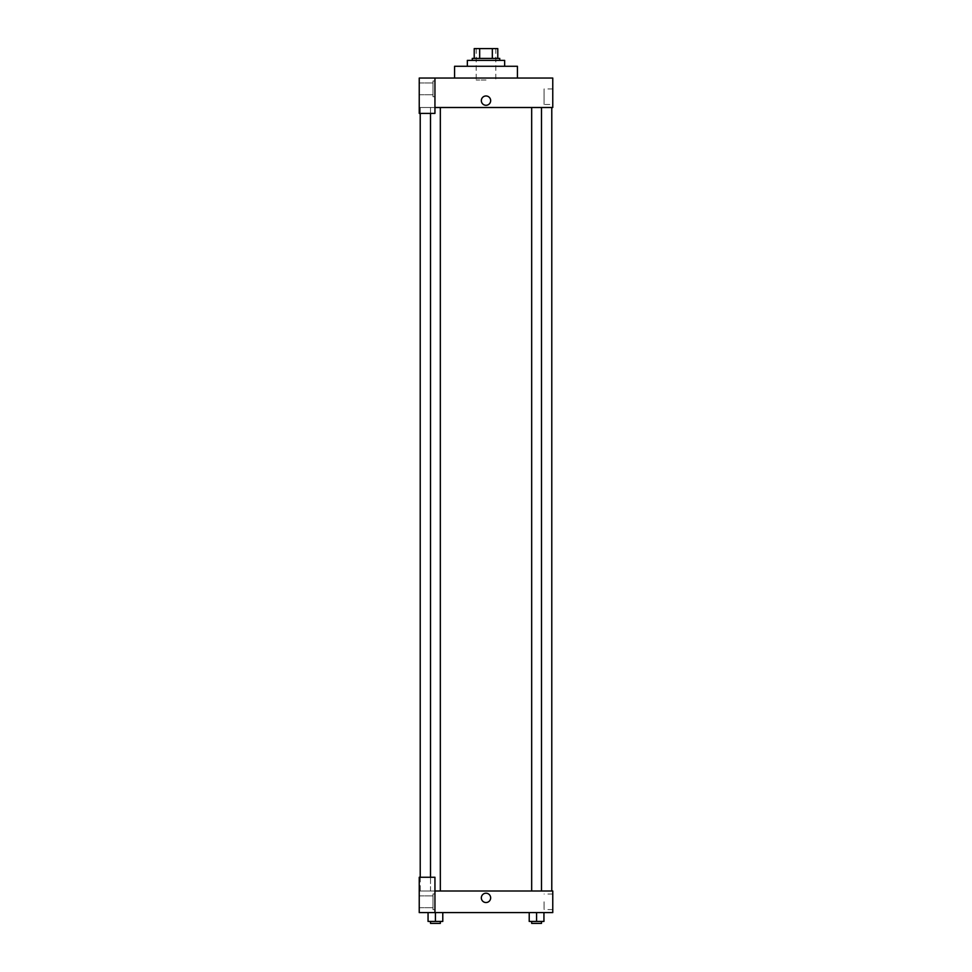 <?xml version="1.0" encoding="UTF-8"?>
<svg xmlns="http://www.w3.org/2000/svg" width="972" height="972" viewBox="0 0 972 972"><rect width="100%" height="100%" fill="white"/><g stroke="black" fill="none" stroke-linecap="round" stroke-linejoin="round"><path stroke-width="0.73" stroke-dasharray="4.86 3.65" d="M486 80.02L476.183 80.02L486 80.02M486 48.6L476.183 48.6L486 48.6M492.33 58.417L492.33 48.6L497.786 48.6L497.786 58.417L479.67 58.417L497.786 58.417M492.33 48.6L474.215 48.6M479.67 58.417L474.215 58.417L479.67 58.417L479.67 48.6M499.742 58.417L472.258 58.417M472.258 60.386L499.742 60.386L472.258 60.386M467.35 60.386L504.65 60.386M486 66.278L467.35 66.278L486 66.278M454.58 78.052L454.58 66.278L517.42 66.278L517.42 78.052L454.58 78.052L517.42 78.052M434.946 107.503L552.764 107.503L552.764 78.052L419.236 78.052L419.236 113.396L434.946 113.396L434.946 78.052L434.946 113.396L419.236 113.396L419.236 107.503L419.236 113.396L434.946 113.396L434.946 107.503L419.236 107.503L434.946 107.503L434.946 78.052M434.946 81.004L434.946 96.714L434.946 81.004L432.977 81.004L432.977 96.714L432.977 81.004L432.977 96.714L432.977 81.004L434.946 81.004L434.946 96.714L434.946 81.004M432.977 88.853L432.977 94.746L432.977 88.853M419.236 88.853L419.236 94.746L419.236 88.853M490.666 100.638A4.666 4.666 0 0 0 483.667 96.593A4.666 4.666 0 0 0 483.667 104.672A4.666 4.666 0 0 0 490.666 100.638A4.666 4.666 0 0 1 483.667 104.672A4.666 4.666 0 0 1 483.667 96.593A4.666 4.666 0 0 1 490.666 100.638M552.764 104.478L552.764 88.938L552.764 104.478L544.077 104.478L544.077 88.938L544.077 104.478M419.236 100.638L419.236 105.304L419.236 100.638M481.334 100.638A4.666 4.666 0 0 0 488.333 104.672A4.666 4.666 0 0 0 488.333 96.593A4.666 4.666 0 0 0 481.334 100.638M531.672 107.503L541.489 107.503L531.672 107.503L541.489 107.503L531.672 107.503L531.672 890.996L541.489 890.996L531.672 890.996M430.511 113.396L430.511 107.503L440.328 107.503L430.511 107.503L440.328 107.503L430.511 107.503L430.511 890.996L440.328 890.996L430.511 890.996L440.328 890.996L430.511 890.996L430.511 877.254M420.22 107.503L551.78 107.503L420.22 107.503L420.22 113.396M420.22 890.996L551.78 890.996L420.22 890.996L420.22 877.254M419.236 890.996L434.946 890.996L419.236 890.996L419.236 912.599L434.946 912.599L434.946 877.254L419.236 877.254L419.236 890.996M434.946 912.599L552.764 912.599L552.764 890.996L434.946 890.996L434.946 877.254L434.946 912.599L434.946 890.996M419.236 897.873L419.236 902.538L419.236 897.873M419.236 901.797L419.236 907.69L419.236 901.797M432.977 901.797L432.977 895.905L432.977 901.797M432.977 893.948L432.977 909.658L432.977 893.948L432.977 909.658L432.977 893.948L434.946 893.948L434.946 909.658L434.946 893.948L432.977 893.948M434.946 893.948L434.946 909.658L434.946 893.948M434.946 877.254L419.236 877.254L434.946 877.254M435.42 921.432L435.42 912.599L435.42 921.432L442.782 921.432L435.42 921.432L442.782 921.432L442.782 912.599L428.057 912.599L442.782 912.599L428.057 912.599L442.782 912.599L435.42 912.599L435.42 921.432L428.057 921.432L428.057 912.599L428.057 921.432L440.328 921.432L428.057 921.432L428.057 912.599M536.58 912.599L543.943 912.599L529.218 912.599L543.943 912.599L529.218 912.599L543.943 912.599L536.58 912.599L536.58 921.432L529.218 921.432L529.218 912.599L536.58 912.599L536.58 921.432L531.672 921.432L541.489 921.432L529.218 921.432L543.943 921.432L531.672 921.432L541.489 921.432L536.58 921.432L536.58 912.599L529.218 912.599L529.218 921.432L529.218 912.599M552.764 901.797L552.764 909.573L552.764 901.797M544.077 901.797L544.077 909.573L544.077 901.797M481.334 897.873A4.666 4.666 0 0 0 488.333 901.907A4.666 4.666 0 0 0 488.333 893.839A4.666 4.666 0 0 0 481.334 897.873M490.666 897.873A4.666 4.666 0 0 0 483.667 893.839A4.666 4.666 0 0 0 483.667 901.907A4.666 4.666 0 0 0 490.666 897.873A4.666 4.666 0 0 1 483.667 901.907A4.666 4.666 0 0 1 483.667 893.839A4.666 4.666 0 0 1 490.666 897.873M531.672 921.432L531.672 923.4L541.489 923.4L531.672 923.4L541.489 923.4L541.489 921.432M543.943 921.432L543.943 912.599L543.943 921.432L536.58 921.432M430.511 921.432L430.511 923.4L440.328 923.4L430.511 923.4L440.328 923.4L440.328 921.432M442.782 921.432L442.782 912.599L435.42 912.599M476.183 48.6L476.183 80.02M495.817 48.6L495.817 80.02M434.946 96.714L432.977 96.714L434.946 96.714M419.236 94.746L432.977 94.746L419.236 94.746M419.236 82.96L432.977 82.96L419.236 82.96M552.764 88.938L544.077 88.938M440.328 890.996L440.328 107.503M541.489 890.996L541.489 107.503M419.236 907.69L432.977 907.69L419.236 907.69M419.236 895.905L432.977 895.905L419.236 895.905M434.946 909.658L432.977 909.658L434.946 909.658M552.764 894.033L544.077 894.033M552.764 909.573L544.077 909.573"/><path stroke-width="1.46" d="M479.67 58.417L479.67 48.6L474.215 48.6L474.215 58.417L474.215 48.6M479.67 48.6L497.786 48.6L497.786 58.417M492.33 58.417L492.33 48.6M472.258 60.386L472.258 58.417L499.742 58.417L499.742 60.386M504.65 66.278L504.65 60.386L467.35 60.386L467.35 66.278M517.42 78.052L517.42 66.278L454.58 66.278L454.58 78.052M434.946 78.052L419.236 78.052L419.236 113.396L434.946 113.396L434.946 78.052L552.764 78.052L552.764 107.503L434.946 107.503M481.334 100.638A4.666 4.666 0 0 1 488.333 96.593A4.666 4.666 0 0 1 488.333 104.672A4.666 4.666 0 0 1 481.334 100.638M420.22 877.254L420.22 113.396M531.672 107.503L531.672 890.996M430.511 877.254L430.511 113.396M434.946 890.996L552.764 890.996L552.764 912.599L419.236 912.599L419.236 877.254L434.946 877.254L434.946 912.599M481.334 897.873A4.666 4.666 0 0 1 488.333 893.839A4.666 4.666 0 0 1 488.333 901.907A4.666 4.666 0 0 1 481.334 897.873M529.218 912.599L529.218 921.432L543.943 921.432L543.943 912.599L543.943 921.432M536.58 921.432L536.58 912.599M541.489 921.432L541.489 923.4L531.672 923.4L531.672 921.432M428.057 912.599L428.057 921.432L442.782 921.432L442.782 912.599L442.782 921.432M435.42 921.432L435.42 912.599M440.328 921.432L440.328 923.4L430.511 923.4L430.511 921.432M551.78 890.996L551.78 107.503M541.489 107.503L541.489 890.996M440.328 890.996L440.328 107.503"/></g></svg>

